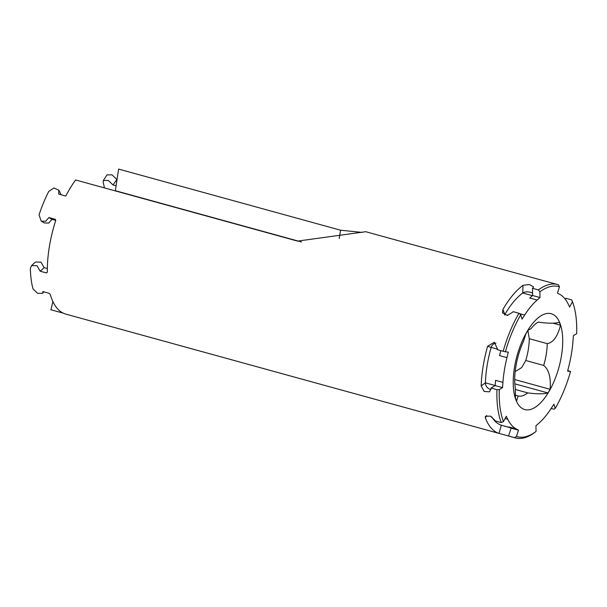 <?xml version="1.0" encoding="UTF-8"?>
<svg xmlns="http://www.w3.org/2000/svg" width="607" height="607" viewBox="0 0 607 607"><rect width="100%" height="100%" fill="white"/><g stroke="black" fill="none" stroke-linecap="round" stroke-linejoin="round"><path stroke-width="0.91" d="M538.781 322.021L537.392 322.613C535.761 323.455 533.644 325.466 531.042 328.653L527.961 330.322L525.829 333.994L523.469 341.445C516.254 356.802 513.31 376.735 515.29 387.6L515.449 398.086L516.519 400.946L518.181 395.992L515.73 395.233M518.044 395.931A38.347 16.761 105.4 0 0 527.741 392.888C536.641 394.095 543.386 394.118 547.977 392.964L550.109 389.299C550.777 381.34 550.253 370.619 543.682 365.429L525.753 360.497L521.709 367.576L515.168 371.567M543.682 365.429A38.347 16.761 105.4 0 0 546.254 354.336A38.347 16.761 105.4 0 0 547.211 343.645C554.828 342.386 558.652 332.773 560.489 325.2L559.411 322.347C554.806 323.501 548.06 323.47 539.183 322.264L538.523 322.082M514.873 383.852L547.977 392.964M514.721 379.55L550.109 389.299M362.098 232.413L340.557 230.205L118.608 169.08L115.36 190.712A62.491 27.307 -74.6 0 1 115.436 190.947M301.58 241.996L115.36 190.712M551.171 408.435L554.009 409.209L555.162 408.496A77.833 34.015 105.4 0 0 570.527 371.514L567.636 371.143L568.994 365.634A71.019 31.033 -74.6 0 0 573 340.899L573.387 335.641L576.65 333.713A77.833 34.015 105.4 0 0 572.462 301.687L569.654 307.051L568.182 304.016A71.019 31.033 -74.6 0 0 559.669 294.319L557.438 293.12L559.457 286.853L558.501 284.827A79.54 34.758 105.4 0 0 557.613 284.554L365.725 231.707L297.567 241.1L75.617 179.976A79.54 34.758 105.4 0 0 65.799 196.038L58.651 194.065L58.818 190.188L53.94 187.995L48.803 191.357A79.54 34.758 -74.6 0 0 39.045 214.84L41.2 221.153L45.692 221.274L48.901 217.549L51.99 219.347L48.78 223.065L44.296 222.951L41.2 221.153M55.275 219.339L48.901 217.549M55.457 219.476L55.692 220.591A79.54 34.758 105.4 0 0 47.399 265.858A79.54 34.758 105.4 0 0 47.331 272.224L46.36 272.93L40.206 271.238L44.159 267.657L40.942 262.103L35.472 262.042L31.511 265.623L36.966 265.684L40.206 271.238M508.863 436.069L499 433.398A79.54 34.758 -74.6 0 1 485.35 417.836L485.388 416.303L490.388 416.121L495.206 420.552A79.54 34.758 -74.6 0 0 495.358 420.954L501.268 422.586A79.54 34.758 105.4 0 1 496.966 389.671L491.055 388.04A79.54 34.758 -74.6 0 0 491.033 388.662L489.523 391.841L484.151 391.439L481.184 385.946A79.54 34.758 -74.6 0 1 481.199 385.331A79.54 34.758 -74.6 0 1 487.611 346.271L494.356 342.242L497.459 348.987A79.54 34.758 -74.6 0 0 497.277 349.64L503.188 351.271A79.54 34.758 105.4 0 1 518.977 313.265L520.776 314.79L522.02 319.13L524.638 315.056A71.019 31.033 -74.6 0 1 537.149 300.025L539.98 297.551L539.904 291.815L538.409 289.926L532.498 288.295A79.54 34.758 -74.6 0 1 532.832 288.044L533.583 286.906L529.403 284.508L522.984 285.328L522.741 292.999A5.683 2.474 -178.2 0 1 532.559 293.227M504.576 314.987A5.683 4.378 159.4 0 1 504.819 314.525L502.907 309.441L502.535 312.855L507.346 315.443L512.763 312.157A79.54 34.758 -74.6 0 1 513.067 311.634L518.977 313.265M502.907 309.441A79.54 34.758 -74.6 0 1 522.984 285.328M557.613 284.554A79.54 34.758 105.4 0 0 538.409 289.926M542.005 280.259L542.453 280.396A79.54 34.758 -74.6 0 1 543.47 280.76M565.284 299.251L565.8 298.265L571.711 299.888L572.462 301.687M567.765 370.642L570.527 371.514M515.373 437.92L508.856 436.114A79.54 34.758 -74.6 0 1 508.567 436.016L514.478 437.647A79.54 34.758 105.4 0 0 515.373 437.92A79.54 34.758 105.4 0 0 534.312 432.745L535.837 431.623A77.833 34.015 105.4 0 0 536.034 431.478L535.958 425.742L538.788 423.261A71.019 31.033 -74.6 0 0 551.3 408.23L553.918 404.163L555.162 408.496M47.331 272.224L46.36 272.93L47.331 272.057M499.773 433.626L65.806 314.115A79.54 34.758 105.4 0 1 50.214 294.296L49.023 293.272L42.862 291.572L42.71 293.302L37.695 293.371L33.006 288.856A79.54 34.758 -74.6 0 1 30.35 268.522L31.511 265.623M63.265 313.166L61.33 312.628L61.444 312.142M51.474 309.919L61.33 312.628M116.703 179.346L112.029 174.839L107.007 174.907L103.311 180.522L108.319 180.461L113.008 184.96L116.931 179.414M520.776 314.79A77.833 34.015 105.4 0 0 505.411 351.772L503.188 351.271M510.578 427.844L501.329 425.204L510.206 427.647M514.478 437.647L516.481 436.433L518.499 430.166L516.269 428.974A71.019 31.033 -74.6 0 1 507.756 419.27L506.291 416.243L503.476 421.607L501.268 422.586M508.567 436.016L511.109 428.132L518.499 430.166M511.109 428.132L508.878 426.933L516.269 428.974M491.776 416.865A71.019 31.033 105.4 0 0 501.329 425.204L499 433.398M490.949 389.451A5.683 4.469 53.7 0 1 485.418 382.835L495.168 385.521M487.611 346.271L491.154 347.409A5.683 5.106 107.8 0 1 495.965 343.152M496.966 389.671L499.288 389.58L502.55 387.645L502.937 382.387A71.019 31.033 -74.6 0 1 506.944 357.652L508.302 352.143L505.411 351.772M491.055 388.04L495.16 385.612L502.55 387.645M506.944 357.652L499.553 355.619L500.79 350.611M495.16 385.612L495.547 380.354L502.937 382.387M497.421 349.131L491.154 347.409A71.019 31.033 105.4 0 0 485.418 382.835L481.184 385.946M116.149 185.825L113.008 184.96M104.389 187.904A71.588 31.283 -74.6 0 0 103.16 182.244L103.311 180.522M47.331 268.529L44.159 267.657M55.738 220.379L51.99 219.347M552.833 323.099L560.489 325.2M547.211 343.645L529.281 338.706L527.893 330.436M527.741 392.888L515.548 389.527M529.281 338.706A38.347 16.761 -74.6 0 1 525.753 360.497M537.149 300.025L529.759 297.991L532.589 295.51L532.498 288.295M532.589 295.51L539.98 297.551M532.422 295.662L522.741 292.999A71.019 31.033 105.4 0 0 504.819 314.525L507.907 315.382M499.288 389.58A77.833 34.015 105.4 0 0 503.476 421.607M516.481 436.433A77.833 34.015 105.4 0 0 535.837 431.623M559.457 286.853A77.833 34.015 105.4 0 0 539.904 291.815M539.183 322.264A38.347 16.761 105.4 0 0 538.621 322.051M561.475 355.687A49.713 21.723 105.4 0 0 532.931 323.136A49.713 21.723 105.4 0 0 519.493 406.113A49.713 21.723 105.4 0 0 561.475 355.687M340.557 230.205L339.214 238.498M485.35 417.836L486.723 415.476M505.085 418.534L507.756 419.27M519.395 313.614L524.638 315.056M52.733 302.195L50.889 309.911M43.696 291.8L42.71 293.302M60.935 194.331L58.818 190.188"/></g></svg>

